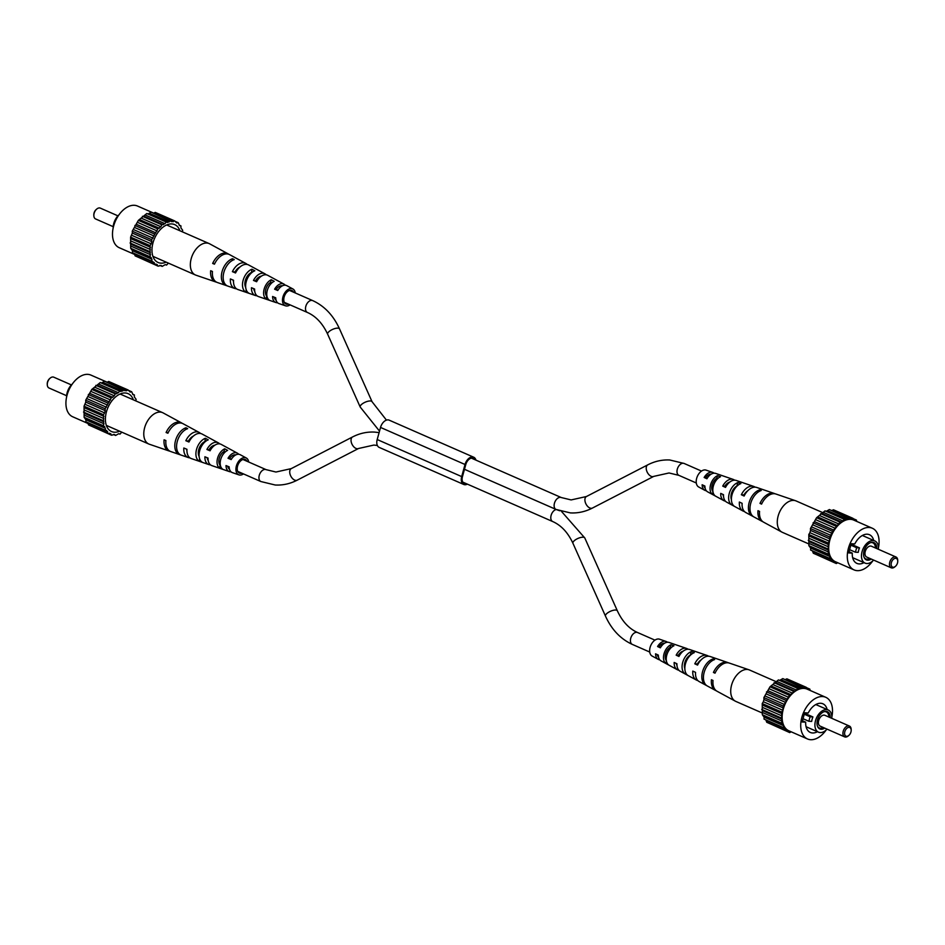 <?xml version="1.0" encoding="UTF-8"?>
<svg xmlns="http://www.w3.org/2000/svg" width="945" height="945" viewBox="0 0 945 945"><rect width="100%" height="100%" fill="white"/><g stroke="black" fill="none" stroke-linecap="round" stroke-linejoin="round"><path stroke-width="1.42" d="M791.201 731.82L789.725 732.599L789.004 731.206L786.193 730.816L784.834 727.886L783.476 727.626L783.535 725.665L781.751 723.232L781.669 712.093L762.237 703.564L763.347 701.733L782.779 710.25L783.322 706.104L763.891 697.587L770.01 686.791L778.432 679.928L779.731 680.365L782.814 678.604L803.285 688.066L806.333 687.358L808.377 689.413L809.865 689.129L810.125 690.441M763.347 701.733L763.973 699.489L783.405 708.006M763.973 699.489L763.891 697.587M783.322 706.104L789.441 695.319L792.489 693.157L793.505 691.244L794.958 691.149L797.864 688.456L800.805 688.397L802.246 687.121M781.669 712.093L782.779 710.25M831.836 716.995A22.739 14.21 113.7 0 0 825.753 697.292L807.16 689.141A22.739 14.21 113.7 0 0 803.971 688.397A22.739 14.21 113.7 0 0 784.055 706.683A22.739 14.21 113.7 0 0 788.898 730.804L807.479 738.955A22.739 14.21 113.7 0 0 810.668 739.711A22.739 14.21 113.7 0 0 826.107 730.083M785.13 679.62L786.901 678.841L806.333 687.358M789.725 732.599L770.14 723.775M786.193 730.816L766.761 722.299L765.863 719.901M783.476 727.626L764.044 719.11L764.103 717.137L762.32 714.715L762.237 703.564M765.226 696.052L784.669 704.568M766.419 720.562L785.85 729.079M764.103 717.137L783.535 725.665M785.378 679.632L804.821 688.161M825.753 697.292A22.739 14.21 113.7 0 0 822.563 696.548A22.739 14.21 113.7 0 0 802.648 714.833A22.739 14.21 113.7 0 0 807.479 738.955M787.551 730.568L789.004 731.206M781.137 717.928L761.705 709.411M762.532 710.664L781.964 719.18M775.526 682.621L794.958 691.149M793.505 691.244L774.073 682.727M777.156 681.581L796.588 690.098M762.709 705.206L782.141 713.723M762.509 707.392L781.94 715.908M809.865 689.129L806.487 687.653M763.454 715.495L782.885 724.012M779.731 680.365L799.163 688.893M797.864 688.456L778.432 679.928M769.324 688.846L788.756 697.363M768.025 690.736L787.457 699.265M789.441 695.319L770.01 686.791M762.769 712.648L782.2 721.165M781.751 723.232L762.32 714.715M766.218 693.913L785.661 702.43M781.361 679.868L800.805 688.397M771.533 686.164L790.965 694.681M785.968 700.387L766.537 691.858M773.057 684.641L792.489 693.157M827.159 709.518A15.652 9.781 113.7 0 0 822.906 703.789A15.652 9.781 113.7 0 0 820.709 703.269A15.652 9.781 113.7 0 0 808.235 712.979L804.668 712.778L802.14 721.98L805.695 722.181A15.652 9.781 113.7 0 0 810.326 732.458A15.652 9.781 113.7 0 0 817.425 731.702M802.47 720.763L805.695 722.181M810.078 716.771L808.849 721.259L811.684 721.413A12.108 7.56 -66.3 0 1 812.913 716.936L810.078 716.771L804.278 714.219M808.849 721.259L803.037 718.708M812.913 716.936L804.538 713.262M831.801 718.33A12.108 7.56 113.7 0 0 828.245 710.002A12.108 7.56 113.7 0 0 826.544 709.601A12.108 7.56 113.7 0 0 815.937 719.334A12.108 7.56 113.7 0 0 818.512 732.186A12.108 7.56 113.7 0 0 820.213 732.576A12.108 7.56 113.7 0 0 827.052 729.15M830.182 717.621A9.438 5.894 113.7 0 0 826.06 711.349A9.438 5.894 113.7 0 0 824.465 711.538A9.438 5.894 113.7 0 0 818.193 717.928A9.438 5.894 113.7 0 0 817.744 726.87A9.438 5.894 113.7 0 0 821.122 729.256A9.438 5.894 113.7 0 0 824.69 728.111M817.543 726.433A8.753 5.469 113.7 0 0 820.461 728.241A8.753 5.469 113.7 0 0 823.272 727.496M828.871 717.042A8.753 5.469 113.7 0 0 825.044 711.62A8.753 5.469 113.7 0 0 823.993 711.691M849.413 726.055L824.902 715.306A5.906 3.685 113.7 0 0 824.075 715.117A5.906 3.685 113.7 0 0 818.902 719.866A5.906 3.685 113.7 0 0 820.165 726.126L844.665 736.876A5.906 3.685 -66.3 0 1 843.412 730.603A5.906 3.685 -66.3 0 1 848.575 725.854A5.906 3.685 -66.3 0 1 849.413 726.055A5.906 3.685 -66.3 0 1 851.161 729.398L851.185 730.19A4.725 2.953 113.7 0 0 849.118 727.355A4.725 2.953 113.7 0 0 844.818 731.666A4.725 2.953 113.7 0 0 846.649 736.32A4.725 2.953 113.7 0 0 848.905 735.375A4.725 2.953 113.7 0 0 851.185 730.19M848.905 735.375L848.315 735.895A5.906 3.685 -66.3 0 1 845.491 737.065A5.906 3.685 -66.3 0 1 844.665 736.876M687.995 649.239A11.612 7.253 113.7 0 0 686.578 648.447A11.612 7.253 113.7 0 0 676.171 655.168L678.947 656.456A11.883 7.418 -66.3 0 1 689.637 649.499L707.108 655.476A13.431 8.387 113.7 0 0 694.788 663.815L697.564 665.091A13.691 8.552 -66.3 0 1 710.168 656.515L727.638 662.492A15.238 9.521 113.7 0 0 713.428 672.45L715.011 673.183A15.392 9.615 -66.3 0 1 729.386 663.095L749.042 669.816A17.128 10.702 -66.3 0 1 749.562 670.017L776.66 681.9M683.211 651.14A8.659 5.41 113.7 0 0 678.238 655.287L676.171 655.168M667.442 642.257A9.793 6.119 113.7 0 0 666.048 641.431L659.492 639.186A9.214 5.753 113.7 0 0 650.101 647.396A9.214 5.753 113.7 0 0 652.109 656.043L658.192 659.338A9.793 6.119 113.7 0 0 659.752 659.799M664.016 653.834A10.572 6.603 -66.3 0 1 670.903 644.75L673.939 645.778A10.832 6.769 113.7 0 0 666.792 655.121A10.832 6.769 113.7 0 0 668.647 664.961L665.764 663.39A10.572 6.603 -66.3 0 1 664.016 653.834M682.692 662.469A12.38 7.737 -66.3 0 1 691.268 651.625L694.291 652.652A12.651 7.903 113.7 0 0 685.479 663.756A12.651 7.903 113.7 0 0 688.007 675.498L685.125 673.927A12.38 7.737 -66.3 0 1 682.692 662.469M702.56 671.659A14.317 8.942 -66.3 0 1 712.92 658.972L714.644 659.563A14.47 9.037 113.7 0 0 704.155 672.391A14.47 9.037 113.7 0 0 707.297 685.964A14.47 9.037 113.7 0 0 707.368 685.999L705.714 685.113A14.317 8.942 -66.3 0 1 705.679 685.09A14.317 8.942 -66.3 0 1 702.56 671.659M762.65 713.168L735.801 701.403A17.128 10.702 -66.3 0 1 735.304 701.155A17.128 10.702 -66.3 0 1 731.584 685.078A17.128 10.702 -66.3 0 1 747.164 669.45A17.128 10.702 -66.3 0 1 749.042 669.816M728.489 662.858A15.238 9.521 113.7 0 0 727.638 662.492M708.537 656.22A13.431 8.387 113.7 0 0 707.108 655.476M666.048 641.431A9.793 6.119 113.7 0 0 657.578 646.534L660.342 647.821A10.064 6.284 -66.3 0 1 669.107 642.47L686.578 648.447M666.367 660.697A8.103 5.068 -66.3 0 1 665.611 653.916A8.103 5.068 -66.3 0 1 670.194 647.325L671.139 647.691M684.841 668.658A9.072 5.67 -66.3 0 1 684.841 662.587A9.072 5.67 -66.3 0 1 690.334 655.003L691.268 651.625M701.19 659.834A9.639 6.013 113.7 0 0 697.398 663.957L698.001 664.229M678.238 655.287L679.313 655.771M664.595 643.226A7.69 4.808 113.7 0 0 659.09 646.628L660.638 647.325M712.92 658.972L712.483 660.555M697.398 663.957L694.788 663.815M666.426 661.004L665.764 663.39M670.903 644.75L670.194 647.325M705.679 685.09L699.182 681.569A13.691 8.552 -66.3 0 1 695.555 672.379L692.779 671.092A13.431 8.387 113.7 0 0 696.347 680.022L680.105 671.222A11.883 7.418 -66.3 0 1 676.939 663.744L674.163 662.457A11.612 7.253 113.7 0 0 677.27 669.686A11.612 7.253 113.7 0 0 678.805 670.194M735.304 701.155L717.042 691.244A15.392 9.615 -66.3 0 1 713.002 680.471L711.42 679.739A15.238 9.521 113.7 0 0 715.412 690.37A15.238 9.521 113.7 0 0 716.251 690.748M696.347 680.022A13.431 8.387 113.7 0 0 697.859 680.565M677.27 669.686L661.039 660.886A10.064 6.284 -66.3 0 1 658.334 655.109L655.57 653.822A9.793 6.119 113.7 0 0 658.192 659.338M659.09 646.628L657.578 646.534M715.306 672.556L713.428 672.45M685.55 672.391L685.125 673.927M676.336 663.473A8.659 5.41 113.7 0 0 676.963 665.386M657.2 654.578A7.69 4.808 113.7 0 0 658.535 657.047M182.35 231.832L182.68 230.285L180.897 227.863L180.956 225.89L179.597 225.631L178.239 222.701L176.75 222.985L174.707 220.929L171.659 221.638L151.188 212.176L148.105 213.936L146.806 213.499L138.383 220.362L132.265 231.159L151.696 239.676L151.779 241.577L132.347 233.061L130.611 237.136L150.042 245.665L150.125 256.804L151.909 259.225L151.861 261.198L154.236 262.651L154.578 264.387L156.067 264.116L158.099 266.159L161.146 265.45L162.186 266.395L165.269 264.635L166.568 265.072L168.34 263.1M151.779 241.577L151.165 243.822L131.721 235.305M151.165 243.822L150.042 245.665M138.513 257.347L158.099 266.159M134.237 253.473L135.135 255.871L154.578 264.387M130.611 237.136L130.694 248.287L132.477 250.708L132.418 252.681L151.861 261.198M132.265 231.159L132.347 233.061M174.707 220.929L155.275 212.401L153.503 213.192M179.904 230.757A20.672 12.911 113.7 0 0 171.813 223.93A20.672 12.911 113.7 0 0 170.903 223.918A20.672 12.911 113.7 0 0 154.578 238.364A20.672 12.911 113.7 0 0 155.015 260.147A20.672 12.911 113.7 0 0 161.004 263.171A20.672 12.911 113.7 0 0 166.143 262.143M170.62 220.693L167.537 222.465L166.249 222.028L164.973 223.67L161.878 224.815L160.863 226.729L157.815 228.879L151.696 239.676M150.515 247.295L131.083 238.778M174.86 221.224L178.239 222.701M163.331 224.709L143.9 216.192M164.973 223.67L145.53 215.153M160.863 226.729L141.431 218.212M142.447 216.299L161.878 224.815M134.875 254.559L119.247 247.708A22.739 14.21 -66.3 0 1 114.416 223.587A22.739 14.21 -66.3 0 1 134.332 205.289A22.739 14.21 -66.3 0 1 137.521 206.045L153.799 213.18M169.179 221.957L149.747 213.44M134.911 225.43L154.342 233.958M155.83 232.836L136.399 224.308M154.236 262.651L134.792 254.134M167.537 222.465L148.105 213.936M146.806 213.499L166.249 222.028M153.043 238.14L133.611 229.623M154.035 236.002L134.603 227.485M159.339 228.253L139.907 219.736M159.87 265.38L162.186 266.395M179.137 225.099L180.956 225.89M173.195 221.732L153.763 213.204M150.574 254.737L131.142 246.22M150.338 252.752L130.906 244.235M130.694 248.287L150.125 256.804M157.13 230.934L137.698 222.418M138.383 220.362L157.815 228.879M150.314 249.48L130.882 240.963M157.378 264.777L155.925 264.139M151.259 257.583L131.827 249.067M130.079 242.983L149.511 251.5M151.909 259.225L132.477 250.708M113.164 228.005A12.108 7.56 -66.3 0 1 118.893 214.917M117.948 215.85L100.335 208.124A5.906 3.685 113.7 0 0 99.508 207.935A5.906 3.685 113.7 0 0 96.685 209.105A5.906 3.685 113.7 0 0 93.838 215.602A5.906 3.685 113.7 0 0 95.587 218.945L113.199 226.67M93.838 215.602L93.815 214.81A4.725 2.953 -66.3 0 1 96.095 209.625L96.685 209.105M290.056 304.857A9.214 5.753 -66.3 0 1 285.508 305.814L278.952 303.569A9.793 6.119 -66.3 0 1 275.739 297.805L272.597 296.494A10.064 6.284 113.7 0 0 275.893 302.53L258.422 296.553A11.612 7.253 -66.3 0 1 254.618 289.028L251.476 287.717A11.883 7.418 113.7 0 0 255.363 295.501A11.883 7.418 113.7 0 0 257.005 295.761M285.508 305.814A9.214 5.753 -66.3 0 1 282.945 296.931A9.214 5.753 -66.3 0 1 292.891 288.957A9.214 5.753 -66.3 0 1 295.265 292.95M267.281 290.398A10.572 6.603 113.7 0 0 269.041 299.955L266.006 298.939A10.832 6.769 -66.3 0 1 264.151 289.087A10.832 6.769 -66.3 0 1 271.298 279.744L274.18 281.326A10.572 6.603 113.7 0 0 267.281 290.398M251.937 269.219L254.819 270.778A12.38 7.737 113.7 0 0 246.255 281.622A12.38 7.737 113.7 0 0 248.677 293.08L245.653 292.064A12.651 7.903 -66.3 0 1 243.125 280.322A12.651 7.903 -66.3 0 1 251.937 269.219L251.429 272.94M223.882 272.29A14.317 8.942 113.7 0 0 227.024 285.744L225.3 285.154A14.47 9.037 -66.3 0 1 222.087 271.546A14.47 9.037 -66.3 0 1 232.576 258.706L234.23 259.603A14.317 8.942 113.7 0 0 223.882 272.29M228.749 254.252A15.392 9.615 113.7 0 0 227.958 253.756L209.696 243.845A17.128 10.702 113.7 0 0 209.199 243.597A17.128 10.702 113.7 0 0 206.79 243.03A17.128 10.702 113.7 0 0 191.209 258.658A17.128 10.702 113.7 0 0 195.438 274.983A17.128 10.702 113.7 0 0 195.958 275.184L215.614 281.905A15.392 9.615 113.7 0 0 216.511 282.142M255.363 295.501L237.892 289.524A13.431 8.387 -66.3 0 1 233.533 280.252L230.391 278.94A13.691 8.552 113.7 0 0 234.832 288.485L217.362 282.508A15.238 9.521 -66.3 0 1 212.448 271.475L210.664 270.731A15.392 9.615 113.7 0 0 215.614 281.905M234.832 288.485A13.691 8.552 113.7 0 0 236.463 288.78M275.893 302.53A10.064 6.284 113.7 0 0 277.558 302.743M266.006 298.939L266.75 296.246A8.245 5.15 -66.3 0 1 265.828 289.182A8.245 5.15 -66.3 0 1 270.553 282.449L271.676 283.004M245.688 287.374A9.226 5.764 -66.3 0 1 245.346 280.441A9.226 5.764 -66.3 0 1 250.98 272.703M254.618 289.985L253.957 289.725M293.541 292.194A7.383 4.619 113.7 0 0 292.005 290.564A7.383 4.619 113.7 0 0 284.138 297.002A7.383 4.619 113.7 0 0 286.075 304.077A7.383 4.619 113.7 0 0 288.32 304.101M233.143 280.086A9.781 6.107 113.7 0 0 233.498 281.716M253.709 288.638A8.812 5.505 113.7 0 0 254.748 291.343M274.286 297.202A7.843 4.902 113.7 0 0 276.07 300.144M260.159 276.448A12.651 7.903 -66.3 0 1 260.159 277.121M246.243 289.891L245.653 292.064M225.465 284.528L225.3 285.154M266.195 274.806A11.883 7.418 113.7 0 0 264.895 273.778A11.883 7.418 113.7 0 0 253.484 280.429L256.969 281.114M253.484 280.429L256.627 281.74A11.612 7.253 -66.3 0 1 267.73 275.314L283.961 284.114A10.064 6.284 113.7 0 0 274.605 289.205L278.019 290.068M227.958 253.756A15.392 9.615 113.7 0 0 212.66 263.442L214.763 263.56M212.66 263.442L214.456 264.187A15.238 9.521 -66.3 0 1 229.588 254.63L237.703 259.036A14.47 9.037 -66.3 0 1 237.762 259.072M247.141 264.435A13.691 8.552 113.7 0 0 245.818 263.431A13.691 8.552 113.7 0 0 232.399 271.652L235.943 272.172M232.399 271.652L235.541 272.963A13.431 8.387 -66.3 0 1 248.653 264.978L264.895 273.778M285.248 285.201A10.064 6.284 113.7 0 0 283.961 284.114M274.605 289.205L277.747 290.517A9.793 6.119 -66.3 0 1 286.808 285.662L292.891 288.957M245.818 263.431L239.321 259.91A14.317 8.942 113.7 0 0 239.286 259.887L237.632 259.001A14.47 9.037 -66.3 0 1 237.703 259.036M239.912 267.057A10.111 6.32 113.7 0 0 239.9 267.045A9.781 6.107 113.7 0 0 235.092 271.806M232.576 258.706L232.057 260.607M271.298 279.744L270.553 282.449M261.422 276.141A8.812 5.505 113.7 0 0 255.634 280.547M282.331 285.862A7.843 4.902 113.7 0 0 276.2 289.3M135.785 400.893L136.115 399.345L134.332 396.924L134.391 394.951L133.032 394.691L131.674 391.762L130.186 392.045L128.142 389.99L125.094 390.698L104.623 381.237L101.54 382.997L100.241 382.56L91.819 389.423L85.7 400.219L105.131 408.736L105.214 410.638L85.782 402.121L84.046 406.196L103.477 414.725L103.56 425.864L105.344 428.298L105.285 430.258L106.643 430.518L108.002 433.448L110.813 433.838L111.534 435.22L114.581 434.511L115.621 435.456L118.704 433.696L120.003 434.133L121.775 432.16M105.214 410.638L104.588 412.882L85.156 404.365M104.588 412.882L103.477 414.725M91.948 426.408L111.534 435.22M87.672 422.533L88.57 424.931L108.002 433.448M84.046 406.196L84.129 417.347L85.912 419.769L85.853 421.742L105.285 430.258M85.7 400.219L85.782 402.121M128.142 389.99L108.71 381.473L106.939 382.252M133.339 399.818A20.672 12.911 113.7 0 0 125.236 392.99A20.672 12.911 113.7 0 0 124.338 392.978A20.672 12.911 113.7 0 0 108.013 407.425A20.672 12.911 113.7 0 0 108.451 429.207A20.672 12.911 113.7 0 0 114.439 432.231A20.672 12.911 113.7 0 0 119.578 431.204M124.055 389.753L122.614 391.029L119.672 391.088L118.397 392.73L115.314 393.876L114.298 395.79L111.25 397.951L105.131 408.736M103.95 416.355L84.518 407.838M128.296 390.285L131.674 391.762M116.767 393.77L97.335 385.253M118.397 392.73L98.965 384.213M114.298 395.79L94.866 387.273M95.882 385.359L115.314 393.876M88.31 423.62L72.682 416.769A22.739 14.21 -66.3 0 1 67.851 392.647A22.739 14.21 -66.3 0 1 87.755 374.35A22.739 14.21 -66.3 0 1 90.944 375.106L107.234 382.241M122.614 391.029L103.17 382.501M88.346 394.49L107.777 403.019M109.266 401.897L89.834 393.368M107.659 431.711L88.228 423.195M120.972 391.525L101.54 382.997M100.241 382.56L119.672 391.088M106.478 407.2L87.035 398.684M107.47 405.062L88.027 396.546M112.774 397.313L93.342 388.797M113.305 434.44L115.621 435.456M132.572 394.159L134.391 394.951M126.63 390.793L107.187 382.264M104.009 423.797L84.577 415.28M103.773 421.813L84.341 413.296M84.129 417.347L103.56 425.864M110.565 399.995L91.133 391.478M91.819 389.423L111.25 397.951M103.749 418.54L84.318 410.024M110.813 433.838L109.36 433.2M104.694 426.644L85.263 418.127M83.514 412.044L102.946 420.56M105.344 428.298L85.912 419.769M66.587 397.065A12.108 7.56 -66.3 0 1 72.328 383.977M71.383 384.91L53.77 377.185A5.906 3.685 113.7 0 0 52.944 376.996A5.906 3.685 113.7 0 0 50.12 378.165A5.906 3.685 113.7 0 0 47.274 384.662A5.906 3.685 113.7 0 0 49.022 388.005L66.634 395.731M47.274 384.662L47.25 383.871A4.725 2.953 -66.3 0 1 49.53 378.685L50.12 378.165M243.479 473.917A9.214 5.753 -66.3 0 1 238.931 474.874L232.387 472.63A9.793 6.119 -66.3 0 1 229.174 466.865L226.02 465.554A10.064 6.284 113.7 0 0 229.328 471.59L211.857 465.613A11.612 7.253 -66.3 0 1 208.054 458.089L204.911 456.778A11.883 7.418 113.7 0 0 208.798 464.562A11.883 7.418 113.7 0 0 210.44 464.822M238.931 474.874A9.214 5.753 -66.3 0 1 236.38 465.991A9.214 5.753 -66.3 0 1 246.326 458.018A9.214 5.753 -66.3 0 1 248.7 462.01M220.717 459.459A10.572 6.603 113.7 0 0 222.477 469.015L219.441 467.999A10.832 6.769 -66.3 0 1 217.586 458.148A10.832 6.769 -66.3 0 1 224.733 448.804L227.603 450.387A10.572 6.603 113.7 0 0 220.717 459.459M205.372 438.279L208.254 439.838A12.38 7.737 113.7 0 0 199.69 450.682A12.38 7.737 113.7 0 0 202.112 462.14L199.076 461.125A12.651 7.903 -66.3 0 1 196.548 449.383A12.651 7.903 -66.3 0 1 205.372 438.279L204.864 442M177.306 441.35A14.317 8.942 113.7 0 0 180.46 454.805L178.735 454.214A14.47 9.037 -66.3 0 1 175.522 440.606A14.47 9.037 -66.3 0 1 186.011 427.766L187.665 428.664A14.317 8.942 113.7 0 0 177.306 441.35M182.172 423.313A15.392 9.615 113.7 0 0 181.393 422.817L163.131 412.906A17.128 10.702 113.7 0 0 162.623 412.658A17.128 10.702 113.7 0 0 160.225 412.091A17.128 10.702 113.7 0 0 144.644 427.731A17.128 10.702 113.7 0 0 148.873 444.044A17.128 10.702 113.7 0 0 149.393 444.244L169.049 450.966A15.392 9.615 113.7 0 0 169.946 451.202M208.798 464.562L191.327 458.585A13.431 8.387 -66.3 0 1 186.968 449.312L183.826 448.001A13.691 8.552 113.7 0 0 188.268 457.545L170.797 451.568A15.238 9.521 -66.3 0 1 165.883 440.535L164.087 439.791A15.392 9.615 113.7 0 0 169.049 450.966M188.268 457.545A13.691 8.552 113.7 0 0 189.898 457.841M229.328 471.59A10.064 6.284 113.7 0 0 230.993 471.803M219.441 467.999L220.185 465.306A8.245 5.15 -66.3 0 1 219.264 458.242A8.245 5.15 -66.3 0 1 223.989 451.509L225.111 452.064M199.123 456.435A9.226 5.764 -66.3 0 1 198.781 449.501A9.226 5.764 -66.3 0 1 204.415 441.776M186.921 450.753A10.111 6.32 113.7 0 0 186.921 450.741A9.781 6.107 113.7 0 1 186.578 449.147M208.054 459.046L207.38 458.786M246.976 461.255A7.383 4.619 113.7 0 0 245.44 459.624A7.383 4.619 113.7 0 0 237.573 466.062A7.383 4.619 113.7 0 0 239.51 473.138A7.383 4.619 113.7 0 0 241.755 473.161M207.144 457.711A8.812 5.505 113.7 0 0 208.183 460.404M227.721 466.263A7.843 4.902 113.7 0 0 229.493 469.204M213.594 445.508A12.651 7.903 -66.3 0 1 213.594 446.182M199.678 458.951L199.076 461.125M178.9 453.588L178.735 454.214M219.63 443.866A11.883 7.418 113.7 0 0 218.319 442.839A11.883 7.418 113.7 0 0 206.92 449.489L210.404 450.174M206.92 449.489L210.062 450.8A11.612 7.253 -66.3 0 1 221.165 444.374L237.396 453.175A10.064 6.284 113.7 0 0 228.028 458.266L231.442 459.128M181.393 422.817A15.392 9.615 113.7 0 0 166.096 432.503L168.186 432.621M166.096 432.503L167.891 433.247A15.238 9.521 -66.3 0 1 183.011 423.691L191.138 428.097A14.47 9.037 -66.3 0 1 191.197 428.132M200.576 433.495A13.691 8.552 113.7 0 0 199.253 432.491A13.691 8.552 113.7 0 0 185.834 440.713L189.378 441.232M185.834 440.713L188.965 442.024A13.431 8.387 -66.3 0 1 202.088 434.038L218.319 442.839M238.683 454.261A10.064 6.284 113.7 0 0 237.396 453.175M228.028 458.266L231.182 459.577A9.793 6.119 -66.3 0 1 240.243 454.722L246.326 458.018M199.253 432.491L192.756 428.971A14.317 8.942 113.7 0 0 192.721 428.947L191.067 428.061A14.47 9.037 -66.3 0 1 191.138 428.097M186.011 427.766L185.492 429.668M224.733 448.804L223.989 451.509M214.846 445.201A8.812 5.505 113.7 0 0 209.069 449.607M193.359 436.094A9.781 6.107 113.7 0 0 188.527 440.866M235.766 454.923A7.843 4.902 113.7 0 0 229.635 458.36M471.378 458.124L561.271 497.542A6.497 4.063 113.7 0 0 560.361 497.33A6.497 4.063 113.7 0 0 554.668 502.551A6.497 4.063 113.7 0 0 556.05 509.449L464.479 469.299L555.92 509.379M561.271 497.542L571.134 499.929L586.443 496.515A6.497 3.851 62.7 0 0 585.557 503.059A6.497 3.851 62.7 0 0 591.121 508.315A6.497 3.851 62.7 0 0 592.409 508.067C585.357 511.682 578.021 513.3 570.402 512.911L556.05 509.449A6.497 4.063 113.7 0 0 556.192 509.509L559.806 510.784M466.062 483.556A7.087 4.43 -66.3 0 1 464.208 483.391A7.087 4.43 -66.3 0 1 462.459 476.634L465.79 464.527A7.087 4.43 -66.3 0 1 473.232 458.301A7.087 4.43 -66.3 0 1 474.614 459.553M467.373 484.135A8.269 5.162 -66.3 0 1 463.735 484.466L379.24 447.422A8.269 5.162 -66.3 0 1 377.197 439.543L380.528 427.435A8.269 5.162 -66.3 0 1 389.21 420.171L473.705 457.215A8.269 5.162 -66.3 0 1 475.926 460.12M463.735 484.466A8.269 5.162 -66.3 0 1 461.692 476.599L465.023 464.491A8.269 5.162 -66.3 0 1 473.705 457.215M837.766 562.759L836.29 563.527L834.258 561.484L832.769 561.755L832.427 560.019L830.053 558.566L829.45 554.951L828.316 554.172L828.233 543.032L808.802 534.504L809.912 532.673L829.356 541.19L829.887 537.043L810.456 528.527L816.574 517.73L824.997 510.867L826.296 511.304L829.379 509.544L849.85 519.006L852.898 518.297L854.941 520.352L856.43 520.069L856.69 521.38M809.912 532.673L810.538 530.428L829.97 538.945M810.538 530.428L810.456 528.527M829.887 537.043L832.545 531.326L840.07 522.183L841.522 522.089L844.44 519.396L847.37 519.337L848.811 518.061M828.233 543.032L829.356 541.19M878.413 547.935A22.739 14.21 113.7 0 0 872.318 528.231L853.725 520.081A22.739 14.21 113.7 0 0 850.535 519.337A22.739 14.21 113.7 0 0 830.631 537.622A22.739 14.21 113.7 0 0 835.463 561.743L854.056 569.894A22.739 14.21 113.7 0 0 857.245 570.65A22.739 14.21 113.7 0 0 872.672 561.023M831.694 510.56L833.466 509.78L852.898 518.297M836.29 563.527L816.704 554.715M832.769 561.755L813.326 553.238L812.428 550.84M830.053 558.566L810.609 550.049L810.668 548.076L808.885 545.655L808.802 534.504M811.802 526.991L831.234 535.508M812.983 551.502L832.427 560.019M810.668 548.076L830.1 556.605M831.954 510.572L851.386 519.1M872.318 528.231A22.739 14.21 113.7 0 0 869.128 527.487A22.739 14.21 113.7 0 0 849.212 545.773A22.739 14.21 113.7 0 0 854.056 569.894M834.116 561.507L835.569 562.145M827.702 548.868L808.27 540.351M809.097 541.603L828.541 550.12M822.091 513.56L841.522 522.089M840.07 522.183L820.638 513.667M823.721 512.521L843.164 521.038M809.274 536.146L828.706 544.663M809.074 538.331L828.505 546.848M856.43 520.069L853.051 518.592M810.019 546.434L829.45 554.951M826.296 511.304L845.728 519.833M844.44 519.396L824.997 510.867M815.889 519.785L835.321 528.302M814.59 521.675L834.022 530.204M836.018 526.259L816.574 517.73M809.333 543.588L828.765 552.104M828.316 554.172L808.885 545.655M812.794 524.853L832.226 533.37M827.938 510.808L847.37 519.337M818.098 517.104L837.53 525.621M832.545 531.326L813.102 522.798M819.622 515.58L839.054 524.097M873.723 540.457A15.652 9.781 113.7 0 0 869.471 534.728A15.652 9.781 113.7 0 0 867.274 534.208A15.652 9.781 113.7 0 0 854.8 543.918L851.244 543.718L848.704 552.919L852.272 553.12A15.652 9.781 113.7 0 0 856.902 563.397A15.652 9.781 113.7 0 0 864.002 562.641M849.035 551.703L852.272 553.12M856.654 547.71L855.414 552.199L858.249 552.352A12.108 7.56 -66.3 0 1 859.477 547.876L856.654 547.71L850.843 545.159M855.414 552.199L849.602 549.647M859.477 547.876L851.102 544.202M878.366 549.269A12.108 7.56 113.7 0 0 874.81 540.942A12.108 7.56 113.7 0 0 873.109 540.54A12.108 7.56 113.7 0 0 862.501 550.273A12.108 7.56 113.7 0 0 865.077 563.125A12.108 7.56 113.7 0 0 866.778 563.515A12.108 7.56 113.7 0 0 873.617 560.09M876.759 548.561A9.438 5.894 113.7 0 0 872.625 542.288A9.438 5.894 113.7 0 0 871.03 542.477A9.438 5.894 113.7 0 0 864.758 548.868A9.438 5.894 113.7 0 0 864.309 557.81A9.438 5.894 113.7 0 0 867.699 560.196A9.438 5.894 113.7 0 0 871.255 559.05M864.108 557.361A8.753 5.469 113.7 0 0 867.026 559.18A8.753 5.469 113.7 0 0 869.837 558.436M875.436 547.982A8.753 5.469 113.7 0 0 871.609 542.56A8.753 5.469 113.7 0 0 870.569 542.631M895.978 556.995L871.467 546.245A5.906 3.685 113.7 0 0 870.64 546.056A5.906 3.685 113.7 0 0 865.466 550.805A5.906 3.685 113.7 0 0 866.73 557.066L891.229 567.815A5.906 3.685 -66.3 0 1 889.977 561.543A5.906 3.685 -66.3 0 1 895.151 556.794A5.906 3.685 -66.3 0 1 895.978 556.995A5.906 3.685 -66.3 0 1 897.726 560.338L897.75 561.129A4.725 2.953 113.7 0 0 895.683 558.294A4.725 2.953 113.7 0 0 891.383 562.606A4.725 2.953 113.7 0 0 893.214 567.26A4.725 2.953 113.7 0 0 895.47 566.315A4.725 2.953 113.7 0 0 897.75 561.129M895.47 566.315L894.88 566.835A5.906 3.685 -66.3 0 1 892.056 568.004A5.906 3.685 -66.3 0 1 891.229 567.815M736.946 486.179A11.612 7.253 113.7 0 0 736.946 485.954A9.072 5.67 -66.3 0 0 731.406 493.526A9.072 5.67 -66.3 0 0 731.406 499.598M734.56 480.178A11.612 7.253 113.7 0 0 733.143 479.387A11.612 7.253 113.7 0 0 722.736 486.108L725.512 487.396A11.883 7.418 -66.3 0 1 736.202 480.438L753.673 486.415A13.431 8.387 113.7 0 0 741.352 494.755L744.128 496.03A13.691 8.552 -66.3 0 1 756.732 487.455L774.203 493.432A15.238 9.521 113.7 0 0 759.993 503.39L761.575 504.122A15.392 9.615 -66.3 0 1 775.951 494.034L795.607 500.755A17.128 10.702 -66.3 0 1 796.127 500.956L823.225 512.84M729.788 482.08A8.659 5.41 113.7 0 0 724.803 486.226L722.736 486.108M714.007 473.197A9.793 6.119 113.7 0 0 712.613 472.37L706.069 470.126A9.214 5.753 113.7 0 0 696.666 478.335A9.214 5.753 113.7 0 0 698.674 486.982L704.757 490.278A9.793 6.119 113.7 0 0 706.317 490.738M710.581 484.773A10.572 6.603 -66.3 0 1 717.468 475.689L720.503 476.717A10.832 6.769 113.7 0 0 713.357 486.061A10.832 6.769 113.7 0 0 715.223 495.901L712.341 494.329A10.572 6.603 -66.3 0 1 710.581 484.773M729.256 493.408A12.38 7.737 -66.3 0 1 737.832 482.564L740.868 483.592A12.651 7.903 113.7 0 0 732.044 494.696A12.651 7.903 113.7 0 0 734.572 506.437L731.69 504.866A12.38 7.737 -66.3 0 1 729.256 493.408M749.137 502.598A14.317 8.942 -66.3 0 1 759.485 489.912L761.209 490.502A14.47 9.037 113.7 0 0 750.72 503.331A14.47 9.037 113.7 0 0 753.862 516.903A14.47 9.037 113.7 0 0 753.933 516.939L752.279 516.053A14.317 8.942 -66.3 0 1 752.244 516.029A14.317 8.942 -66.3 0 1 749.137 502.598M809.215 544.107L782.377 532.342A17.128 10.702 -66.3 0 1 781.869 532.094A17.128 10.702 -66.3 0 1 778.148 516.017A17.128 10.702 -66.3 0 1 793.729 500.389A17.128 10.702 -66.3 0 1 795.607 500.755M775.054 493.798A15.238 9.521 113.7 0 0 774.203 493.432M755.102 487.159A13.431 8.387 113.7 0 0 753.673 486.415M712.613 472.37A9.793 6.119 113.7 0 0 704.143 477.473L706.907 478.761A10.064 6.284 -66.3 0 1 715.672 473.41L733.143 479.387M712.943 491.636A8.103 5.068 -66.3 0 1 712.176 484.856A8.103 5.068 -66.3 0 1 716.759 478.264L717.704 478.631M747.755 490.774A9.639 6.013 113.7 0 0 743.975 494.896L744.577 495.168M724.803 486.226L725.878 486.71M711.16 474.166A7.69 4.808 113.7 0 0 705.667 477.568L707.203 478.264M759.485 489.912L759.048 491.483M743.975 494.896L741.352 494.755M712.991 491.943L712.341 494.329M717.468 475.689L716.759 478.264M752.244 516.029L745.747 512.509A13.691 8.552 -66.3 0 1 742.12 503.319L739.356 502.031A13.431 8.387 113.7 0 0 742.912 510.961L726.681 502.161A11.883 7.418 -66.3 0 1 723.504 494.684L720.728 493.396A11.612 7.253 113.7 0 0 723.835 500.626A11.612 7.253 113.7 0 0 725.37 501.133M781.869 532.094L763.607 522.183A15.392 9.615 -66.3 0 1 759.567 511.41L757.984 510.678A15.238 9.521 113.7 0 0 761.989 521.309A15.238 9.521 113.7 0 0 762.828 521.687M742.912 510.961A13.431 8.387 113.7 0 0 744.424 511.505M723.835 500.626L707.604 491.825A10.064 6.284 -66.3 0 1 704.899 486.049L702.135 484.761A9.793 6.119 113.7 0 0 704.757 490.278M705.667 477.568L704.143 477.473M761.883 503.496L759.993 503.39M737.832 482.564L736.899 485.943M732.115 503.331L731.69 504.866M722.901 494.412A8.659 5.41 113.7 0 0 723.539 496.326M703.765 485.517A7.69 4.808 113.7 0 0 705.1 487.986M377.374 445.485L373.866 445.071L358.557 448.485A6.497 3.851 -117.3 0 1 357.257 448.745A6.497 3.851 -117.3 0 1 351.694 443.488A6.497 3.851 -117.3 0 1 352.591 436.933L291.261 468.614L275.952 472.027L266.088 469.641L242.959 459.494M386.458 420.123L372.058 401.719A6.497 2.374 155.9 0 0 370.416 400.963A6.497 2.374 155.9 0 0 363.412 403.113A6.497 2.374 155.9 0 0 360.199 407.023L327.655 334.199C322.682 323.497 315.937 316.256 307.432 312.476L284.303 302.341M358.557 448.485L297.226 480.154A6.497 3.851 -117.3 0 1 295.939 480.414A6.497 3.851 -117.3 0 1 290.375 475.158A6.497 3.851 -117.3 0 1 291.261 468.614M372.058 401.719L339.527 328.895A6.497 2.374 155.9 0 0 337.873 328.139A6.497 2.374 155.9 0 0 330.868 330.289A6.497 2.374 155.9 0 0 327.655 334.199M462.826 482.139L552.719 521.557A6.497 4.063 -66.3 0 1 551.148 515.249A6.497 4.063 -66.3 0 1 556.192 509.509M552.719 521.557C561.224 525.326 567.957 532.567 572.942 543.28A6.497 2.374 -24.1 0 1 576.155 539.359A6.497 2.374 -24.1 0 1 583.159 537.209A6.497 2.374 -24.1 0 1 584.801 537.977L561.495 511.41M297.226 480.154C290.174 483.781 282.838 485.399 275.219 485.009L260.867 481.537A6.497 4.063 -66.3 0 1 259.485 474.65A6.497 4.063 -66.3 0 1 265.179 469.429A6.497 4.063 -66.3 0 1 266.088 469.641M339.527 328.895C333.408 315.441 324.454 305.991 312.653 300.581A6.497 4.063 113.7 0 0 311.744 300.368A6.497 4.063 113.7 0 0 306.05 305.589A6.497 4.063 113.7 0 0 307.432 312.476M572.942 543.28L605.473 616.105A6.497 2.374 -24.1 0 1 608.698 612.195A6.497 2.374 -24.1 0 1 615.703 610.033A6.497 2.374 -24.1 0 1 617.345 610.801C622.318 621.503 629.063 628.744 637.568 632.524L654.944 640.143M586.443 496.515L647.774 464.845A6.497 3.851 62.7 0 0 646.876 471.39A6.497 3.851 62.7 0 0 652.44 476.646A6.497 3.851 62.7 0 0 653.739 476.386L669.048 472.972L678.912 475.359L696.3 482.989M605.473 616.105C611.592 629.559 620.546 639.009 632.347 644.419A6.497 4.063 -66.3 0 1 630.965 637.532A6.497 4.063 -66.3 0 1 636.646 632.299A6.497 4.063 -66.3 0 1 637.568 632.524M647.774 464.845C654.826 461.219 662.161 459.601 669.781 459.991L684.133 463.463A6.497 4.063 113.7 0 0 683.223 463.239A6.497 4.063 113.7 0 0 677.53 468.472A6.497 4.063 113.7 0 0 678.912 475.359M380.528 427.435L465.023 464.491M377.197 439.543L461.692 476.599M818.512 732.186L806.073 726.729M828.245 710.002L815.807 704.545M707.297 685.964L715.412 690.37M209.199 243.597L166.663 224.957M195.438 274.983L152.901 256.331M162.623 412.658L120.098 394.018M148.873 444.044L106.336 425.392M352.591 436.933C359.643 433.318 366.979 431.7 374.598 432.089L379.11 432.597M379.512 431.121L360.199 407.023M584.801 537.977L617.345 610.801M234.431 455.762L233.167 455.207M213.263 446.477L212.412 446.099M204.297 442.543L203.624 442.248M592.409 508.067L653.739 476.386M312.653 300.581L289.524 290.434M281.008 286.701L279.732 286.146M259.84 277.417L258.977 277.039M250.862 273.483L250.189 273.188M260.867 481.537L237.738 471.401M229.222 467.657L227.946 467.102M220.197 463.7L219.098 463.227M208.054 458.384L207.191 458.006M199.076 454.45L198.403 454.155M275.786 298.596L274.511 298.041M266.762 294.639L265.663 294.167M254.618 289.324L253.756 288.946M245.641 285.378L244.968 285.095M662.669 643.521L663.579 643.935M684.133 463.463L701.521 471.082M709.234 474.461L710.156 474.862M704.013 486.368L704.935 486.769M712.046 489.888L712.813 490.231M632.347 644.419L649.735 652.05M657.448 655.428L658.37 655.83M665.481 658.948L666.249 659.291M865.077 563.125L852.65 557.668M874.81 540.942L862.372 535.484M753.862 516.903L761.989 521.309"/></g></svg>
